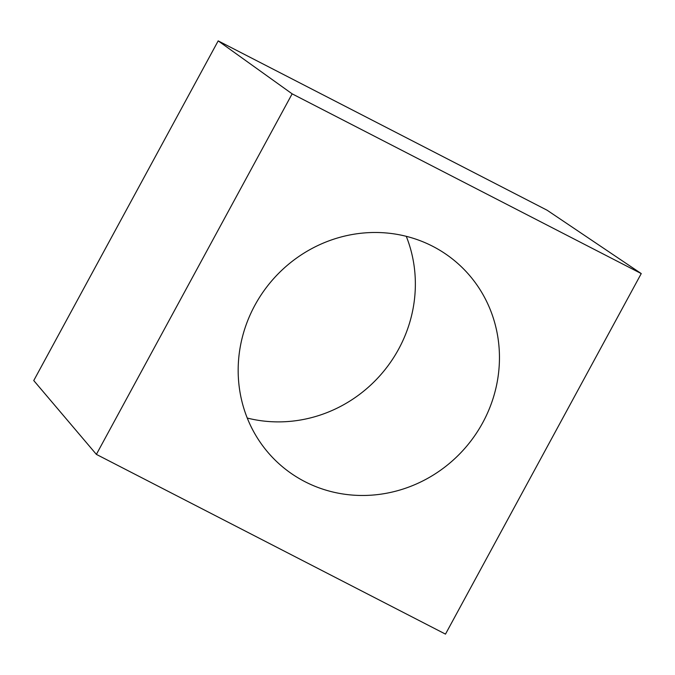 <?xml version="1.0" encoding="UTF-8"?>
<svg xmlns="http://www.w3.org/2000/svg" width="675" height="675" viewBox="0 0 675 675"><rect width="100%" height="100%" fill="white"/><g stroke="black" fill="none" stroke-linecap="round" stroke-linejoin="round"><path stroke-width="1.01" d="M432.717 246.299A134.241 127.82 131.2 0 0 263.031 292.081A134.241 127.82 131.2 0 0 280.42 465.016A134.241 127.82 131.2 0 0 465.007 448.149A134.241 127.82 131.2 0 0 457.211 262.955A134.241 127.82 131.2 0 0 432.717 246.299M96.382 454.385L292.14 93.842L641.25 273.577L445.492 634.12L96.382 454.385L33.75 380.557L218.185 40.88L547.087 210.212L641.25 273.577M247.261 418.053A134.241 127.82 131.2 0 0 380.911 374.566A134.241 127.82 131.2 0 0 406.274 236.326M292.14 93.842L218.185 40.88"/></g></svg>
